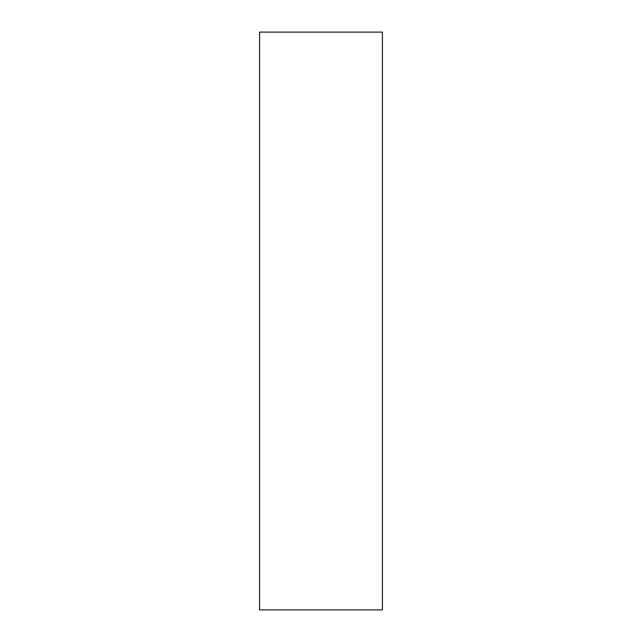 <?xml version="1.0" encoding="UTF-8"?>
<svg xmlns="http://www.w3.org/2000/svg" width="642" height="642" viewBox="0 0 642 642"><rect width="100%" height="100%" fill="white"/><g stroke="black" fill="none" stroke-linecap="round" stroke-linejoin="round"><path stroke-width="0.96" d="M382.415 609.9L259.585 609.9L382.415 609.9L382.415 32.1L259.585 32.1L382.415 32.1L382.415 609.9M259.585 32.1L259.585 609.9L259.585 32.1"/></g></svg>
